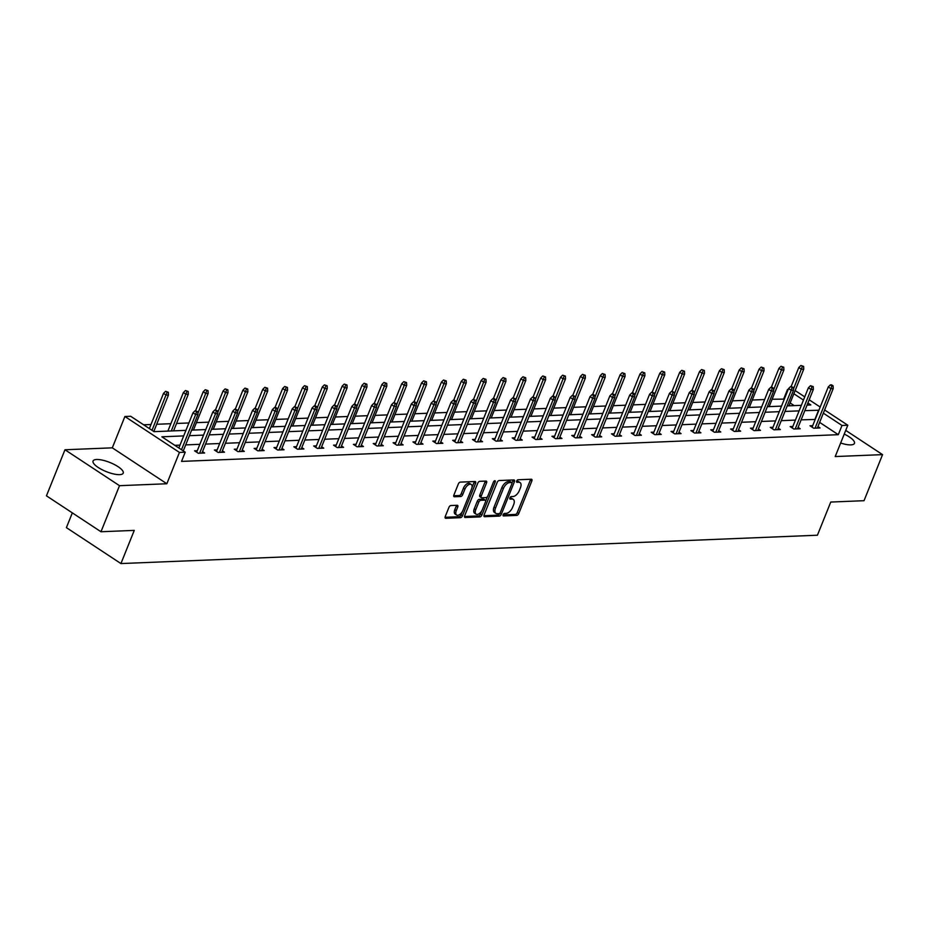 <?xml version="1.0" encoding="UTF-8"?>
<svg xmlns="http://www.w3.org/2000/svg" width="929" height="929" viewBox="0 0 929 929"><rect width="100%" height="100%" fill="white"/><g stroke="black" fill="none" stroke-linecap="round" stroke-linejoin="round"><path stroke-width="1.39" d="M503.146 514.712A1.428 0.766 123.4 0 0 503.228 515.874A1.428 0.766 123.4 0 0 503.506 515.943L516.779 515.398A2.044 1.092 123.4 0 0 518.754 513.54L531.841 480.978A2.044 1.092 123.4 0 0 531.725 479.329A2.044 1.092 123.4 0 0 531.318 479.225L518.057 479.759A1.428 0.766 123.4 0 0 516.663 481.071A1.428 0.766 123.4 0 0 516.756 482.221A1.428 0.766 123.4 0 0 517.035 482.302L518.754 482.232A6.549 3.472 123.4 0 1 520.019 482.546A6.549 3.472 123.4 0 1 520.426 487.853L519.334 490.57A6.549 3.472 123.4 0 1 513.005 496.516L511.287 496.585A1.428 0.766 123.4 0 0 509.905 497.886A1.428 0.766 123.4 0 0 509.998 499.047A1.428 0.766 123.4 0 0 510.276 499.117L511.995 499.047A6.549 3.472 123.4 0 1 513.261 499.372A6.549 3.472 123.4 0 1 513.656 504.668L512.564 507.385A6.549 3.472 123.4 0 1 506.247 513.342L504.528 513.412A1.428 0.766 123.4 0 0 503.146 514.712M96.651 459.495A16.246 4.912 -158.1 0 1 114.29 464.477A16.246 4.912 -158.1 0 1 123.22 473.128A16.246 4.912 -158.1 0 1 119.644 474.649A16.246 4.912 -158.1 0 1 102.004 469.668A16.246 4.912 -158.1 0 1 93.063 461.005A16.246 4.912 -158.1 0 1 96.651 459.495M844.24 434.087A16.246 4.912 -158.1 0 1 854.448 443.377A16.246 4.912 -158.1 0 1 850.871 444.886A16.246 4.912 -158.1 0 1 840.652 443.017M64.972 449.764L119.504 485.681L166.848 483.754L112.304 447.836L64.972 449.764L46.45 495.831L100.982 531.748L134.264 530.389L120.933 563.566L817.415 535.22L830.758 502.055L864.028 500.696L882.55 454.629L845.727 430.382M100.982 531.748L119.504 485.681M450.89 505.539A2.044 1.092 123.4 0 0 448.916 507.397L445.246 516.536A2.044 1.092 123.4 0 0 445.374 518.185A2.044 1.092 123.4 0 0 445.769 518.289L460.505 517.685A2.044 1.092 123.4 0 0 462.479 515.827L475.578 483.277A2.044 1.092 123.4 0 0 475.451 481.617A2.044 1.092 123.4 0 0 475.056 481.512L460.308 482.116A2.044 1.092 123.4 0 0 458.334 483.974L453.898 495.006A2.044 1.092 123.4 0 0 454.026 496.667A2.044 1.092 123.4 0 0 454.42 496.76L460.726 496.504A2.044 1.092 123.4 0 0 462.7 494.646L464.906 489.177A5.469 2.903 123.4 0 1 471.258 484.473A5.469 2.903 123.4 0 1 471.584 488.909L462.967 510.335A5.469 2.903 123.4 0 1 456.627 515.038A5.469 2.903 123.4 0 1 456.29 510.613L457.73 507.037A2.044 1.092 123.4 0 0 457.602 505.376A2.044 1.092 123.4 0 0 457.207 505.283L450.89 505.539M824.627 409.968L847.805 425.227L835.206 456.557L882.55 454.629M847.805 425.227L842.011 425.47L823.338 413.161M183.698 435.91L161.867 436.804L185.231 452.191L181.527 461.399L838.306 434.679L842.011 425.47M185.231 452.191L179.436 452.423L124.904 416.506L130.687 416.273L154.051 431.66L185.928 430.359M166.848 483.754L179.436 452.423M484.09 514.945A2.044 1.092 123.4 0 0 484.218 516.605A2.044 1.092 123.4 0 0 484.613 516.71L499.361 516.106A2.044 1.092 123.4 0 0 501.335 514.248L514.422 481.686A2.044 1.092 123.4 0 0 514.294 480.038A2.044 1.092 123.4 0 0 513.9 479.933L499.163 480.537A2.044 1.092 123.4 0 0 497.178 482.395L484.09 514.945M479.933 516.896L465.197 517.499A2.044 1.092 123.4 0 1 464.79 517.395A2.044 1.092 123.4 0 1 464.674 515.746L477.761 483.185A2.044 1.092 123.4 0 1 479.736 481.327L486.041 481.071A2.044 1.092 123.4 0 1 486.436 481.164A2.044 1.092 123.4 0 1 486.564 482.825L481.257 496.028A2.044 1.092 123.4 0 0 481.385 497.689A2.044 1.092 123.4 0 0 481.779 497.781L485.96 497.619A2.044 1.092 123.4 0 0 487.946 495.761L493.462 482.012A1.428 0.766 123.4 0 1 495.122 480.781A1.428 0.766 123.4 0 1 495.215 481.942L481.907 515.038A2.044 1.092 123.4 0 1 479.933 516.896L478.458 515.932L464.477 516.501M72.334 512.878L66.4 527.637L120.933 563.566M794.179 405.613L790.161 402.965M784.32 399.122L772.127 399.238M764.625 399.54L752.269 400.039M744.768 400.341L732.424 400.852M724.922 401.154L712.566 401.653M705.065 401.967L692.72 402.466M685.219 402.768L672.863 403.267M665.361 403.581L653.017 404.08M645.516 404.382L633.16 404.881M625.658 405.195L613.303 405.694M605.801 405.996L593.457 406.507M585.955 406.809L573.599 407.308M566.098 407.61L553.754 408.121M546.252 408.423L533.896 408.923M526.395 409.236L514.051 409.735M506.549 410.037L494.193 410.537M486.691 410.85L474.336 411.35M466.834 411.652L454.49 412.162M446.988 412.464L434.633 412.964M427.131 413.266L414.787 413.777M407.285 414.079L394.93 414.578M387.428 414.891L375.084 415.391M367.57 415.693L355.226 416.192M347.725 416.506L335.369 417.005M327.867 417.307L315.523 417.818M308.022 418.12L295.666 418.619M288.164 418.921L275.82 419.432M268.318 419.734L255.963 420.233M248.461 420.547L236.117 421.046M228.604 421.348L216.26 421.847M208.758 422.161L196.402 422.66M188.901 422.962L176.556 423.473M170.855 423.705L156.699 424.274M150.997 424.507L143.647 424.808M783.774 398.762L787.478 389.541L788.175 389.518M112.304 447.836L124.904 416.506M795.143 390.552L804.746 396.869M809.182 399.795L820.191 407.041M807.057 405.09L810.843 404.928L807.893 403M803.469 400.074L793.854 393.745M191.629 430.127L205.785 429.558M211.487 429.326L225.631 428.745M231.333 428.513L245.488 427.932M251.19 427.7L265.346 427.131M271.047 426.899L285.191 426.318M290.893 426.086L305.049 425.517M310.75 425.285L324.895 424.704M330.596 424.472L344.752 423.903M350.454 423.67L364.598 423.09M370.299 422.858L384.455 422.289M390.157 422.056L404.312 421.476M410.014 421.243L424.158 420.663M429.86 420.431L444.016 419.862M449.717 419.629L463.861 419.049M469.563 418.816L483.719 418.247M489.42 418.015L503.564 417.435M509.266 417.202L523.422 416.633M529.124 416.401L543.279 415.82M548.981 415.588L563.125 415.008M568.827 414.775L582.982 414.206M588.684 413.974L602.828 413.393M608.53 413.161L622.685 412.592M628.387 412.36L642.531 411.779M648.245 411.547L662.389 410.978M668.09 410.746L682.246 410.165M687.948 409.933L702.092 409.352M707.793 409.12L721.949 408.551M727.651 408.319L741.795 407.738M747.497 407.506L761.652 406.937M767.354 406.705L781.498 406.124M787.211 405.892L801.355 405.323M818.902 410.246L804.828 410.641M799.126 410.873L784.97 411.442M779.268 411.675L765.124 412.255M759.423 412.488L745.267 413.068M739.565 413.3L725.421 413.869M719.708 414.102L705.564 414.682M699.862 414.915L685.707 415.484M680.005 415.716L665.861 416.297M660.159 416.529L646.003 417.098M640.302 417.33L626.158 417.911M620.456 418.143L606.3 418.724M600.598 418.956L586.454 419.525M580.741 419.757L566.597 420.338M560.895 420.57L546.74 421.139M541.038 421.371L526.894 421.952M521.192 422.184L507.037 422.753M501.335 422.985L487.191 423.566M481.489 423.798L467.333 424.379M461.632 424.611L447.488 425.18M441.774 425.412L427.63 425.993M421.929 426.225L407.773 426.794M402.071 427.026L387.927 427.607M382.225 427.839L368.07 428.408M362.368 428.641L348.224 429.221M342.522 429.453L328.367 430.034M322.665 430.255L308.521 430.835M302.808 431.068L288.664 431.648M282.962 431.88L268.806 432.449M263.104 432.682L248.96 433.262M243.259 433.495L229.103 434.064M223.401 434.296L209.257 434.877M203.556 435.109L189.4 435.678M815.197 419.455L801.123 419.85M795.421 420.082L781.266 420.663M775.564 420.895L761.42 421.464M755.718 421.696L741.563 422.277M735.861 422.509L721.717 423.09M716.015 423.322L701.859 423.891M696.158 424.123L682.002 424.704M676.3 424.936L662.156 425.505M656.455 425.737L642.299 426.318M636.597 426.55L622.453 427.119M616.751 427.352L602.596 427.932M596.894 428.164L582.75 428.745M577.048 428.977L562.893 429.546M557.191 429.779L543.035 430.359M537.334 430.591L523.19 431.161M517.488 431.393L503.332 431.973M497.63 432.206L483.486 432.775M477.785 433.007L463.629 433.588M457.927 433.82L443.783 434.4M438.082 434.621L423.926 435.202M418.224 435.434L404.069 436.015M398.367 436.247L384.223 436.816M378.521 437.048L364.365 437.629M358.664 437.861L344.52 438.43M338.818 438.662L324.662 439.243M318.961 439.475L304.817 440.044M299.115 440.276L284.959 440.857M279.257 441.089L265.102 441.67M259.4 441.902L245.256 442.471M239.554 442.703L225.399 443.284M219.697 443.516L205.553 444.085M199.851 444.317L185.695 444.898M179.994 445.13L174.826 445.339M814.942 419.293L818.646 410.072M838.306 434.679L819.633 422.381M202.522 451.61L204.624 452.992L198.26 453.247L194.579 450.82L197.273 450.716M222.379 450.797L224.481 452.179L218.118 452.446L214.425 450.019L217.131 449.903M242.237 449.996L244.327 451.378L237.963 451.633L234.282 449.206L236.988 449.102M262.083 449.183L264.184 450.565L257.821 450.832L254.14 448.405L256.834 448.289M281.94 448.382L284.03 449.764L277.678 450.019L273.985 447.592L276.691 447.488M301.786 447.569L303.888 448.951L297.524 449.206L293.843 446.779L296.537 446.675M321.643 446.756L323.745 448.15L317.381 448.405L313.688 445.978L316.394 445.862M341.489 445.955L343.591 447.337L337.227 447.592L333.546 445.165L336.24 445.061M361.346 445.142L363.448 446.524L357.084 446.791L353.392 444.364L356.097 444.248M381.204 444.341L383.294 445.723L376.93 445.978L373.249 443.551L375.955 443.447M401.049 443.528L403.151 444.91L396.788 445.177L393.106 442.75L395.8 442.634M420.907 442.727L422.997 444.108L416.645 444.364L412.952 441.937L415.658 441.832M440.752 441.914L442.854 443.296L436.491 443.551L432.809 441.124L435.504 441.02M460.61 441.101L462.712 442.494L456.348 442.75L452.655 440.323L455.361 440.207M480.456 440.3L482.557 441.681L476.194 441.937L472.513 439.51L475.207 439.405M500.313 439.487L502.415 440.869L496.051 441.136L492.37 438.709L495.064 438.593M520.17 438.685L522.261 440.067L515.897 440.323L512.216 437.896L514.921 437.791M540.016 437.873L542.118 439.254L535.754 439.522L532.073 437.094L534.767 436.978M559.873 437.071L561.964 438.453L555.612 438.709L551.919 436.282L554.625 436.177M579.719 436.258L581.821 437.64L575.457 437.896L571.776 435.469L574.47 435.364M599.577 435.457L601.678 436.839L595.315 437.094L591.622 434.667L594.328 434.551M619.422 434.644L621.524 436.026L615.161 436.282L611.479 433.855L614.174 433.75M639.28 433.831L641.382 435.213L635.018 435.48L631.337 433.053L634.031 432.937M659.137 433.03L661.227 434.412L654.864 434.667L651.183 432.24L653.888 432.136M678.983 432.217L681.085 433.599L674.721 433.866L671.04 431.439L673.734 431.323M698.84 431.416L700.93 432.798L694.578 433.053L690.886 430.626L693.591 430.522M718.686 430.603L720.788 431.985L714.424 432.24L710.743 429.813L713.437 429.709M738.543 429.802L740.645 431.184L734.282 431.439L730.589 429.012L733.295 428.896M758.389 428.989L760.491 430.371L754.127 430.626L750.446 428.199L753.14 428.095M778.247 428.176L780.348 429.558L773.985 429.825L770.304 427.398L772.998 427.282M798.104 427.375L800.194 428.757L793.83 429.012L790.149 426.585L792.855 426.481M817.95 426.562L820.052 427.944L813.688 428.211L810.007 425.784L812.701 425.668M513.261 499.372L511.786 498.397A6.549 3.472 123.4 0 0 510.52 498.072L511.995 499.047M509.835 498.107L510.52 498.072M520.019 482.546L518.556 481.582A6.549 3.472 123.4 0 0 517.279 481.257L518.754 482.232M516.594 481.28L517.279 481.257M503.065 514.921L515.305 514.434A2.044 1.092 123.4 0 0 517.279 512.564L530.378 480.014A2.044 1.092 123.4 0 0 530.564 479.259M512.007 483.057L512.947 480.723A2.044 1.092 123.4 0 0 513.133 479.968M483.904 515.711L497.886 515.142A2.044 1.092 123.4 0 0 499.86 513.272L499.953 513.04M499.001 513.632A1.428 0.766 123.4 0 0 500.383 512.332L511.867 483.754A1.428 0.766 123.4 0 0 511.786 482.592A1.428 0.766 123.4 0 0 511.507 482.523L509.696 482.592A6.549 3.472 123.4 0 0 503.367 488.549L495.517 508.082A6.549 3.472 123.4 0 0 495.912 513.377A6.549 3.472 123.4 0 0 497.189 513.702L499.001 513.632M510.486 481.849A1.428 0.766 123.4 0 0 510.311 481.617A1.428 0.766 123.4 0 0 510.033 481.547L511.507 482.523M495.912 513.377L494.437 512.413A6.549 3.472 123.4 0 1 494.042 507.106L501.892 487.574A6.549 3.472 123.4 0 1 508.221 481.628L510.033 481.547M481.385 497.689L479.91 496.713A2.044 1.092 123.4 0 1 479.782 495.052L485.089 481.849A2.044 1.092 123.4 0 0 485.286 481.094M487.446 496.609L485.658 501.068M481.721 510.88L480.432 514.074L481.907 515.038M475.753 509.731A5.469 2.903 123.4 0 0 476.078 514.167A5.469 2.903 123.4 0 0 482.43 509.464L485.472 501.904A2.044 1.092 123.4 0 0 485.344 500.255A2.044 1.092 123.4 0 0 484.95 500.15L480.757 500.313A2.044 1.092 123.4 0 0 478.783 502.183L475.753 509.731L474.278 508.755A5.469 2.903 123.4 0 0 474.603 513.191L476.078 514.167M484.114 499.605A2.044 1.092 123.4 0 0 483.87 499.279A2.044 1.092 123.4 0 0 483.475 499.175L484.95 500.15M474.278 508.755L477.309 501.207A2.044 1.092 123.4 0 1 479.283 499.349L483.475 499.175M478.458 515.932A2.044 1.092 123.4 0 0 480.432 514.074M456.627 515.038L455.152 514.074A5.469 2.903 123.4 0 1 454.815 509.638L456.255 506.073A2.044 1.092 123.4 0 0 456.441 505.306M471.258 484.473L469.784 483.498A5.469 2.903 123.4 0 0 463.432 488.201L464.906 489.177M453.712 495.761L459.251 495.54A2.044 1.092 123.4 0 0 461.237 493.682L463.432 488.201M472.013 487.493L474.104 482.302A2.044 1.092 123.4 0 0 474.289 481.547M445.061 517.29L459.031 516.721A2.044 1.092 123.4 0 0 461.016 514.863L462.259 511.763M803.608 366.409L800.856 365.492L803.608 366.409L803.736 369.173L801.448 369.266L798.801 367.524L791.16 386.499M802.331 366.456L793.459 389.135M803.736 369.173L789.011 405.822M798.801 367.524L800.856 365.492M831.815 385.872L833.081 385.825L831.606 384.85L830.34 384.908L831.815 385.872L830.932 388.682L833.22 388.589L817.346 428.06M815.058 428.153L830.932 388.682L828.273 386.94L812.097 427.166M830.34 384.908L828.273 386.94M833.22 388.589L833.081 385.825M783.751 367.222L780.999 366.293L783.751 367.222L783.89 369.986L781.591 370.079L778.943 368.325L771.314 387.312M782.473 367.269L773.613 389.948M783.89 369.986L769.154 406.623M778.943 368.325L780.999 366.293M763.893 368.023L761.153 367.106L763.893 368.023L764.033 370.787L761.745 370.88L759.086 369.138L751.456 388.113M762.628 368.081L753.756 390.749M764.033 370.787L749.297 407.436M759.086 369.138L761.153 367.106M811.958 386.685L813.235 386.638L810.483 385.709L811.958 386.685L811.075 389.495L813.363 389.402L797.5 428.861M795.212 428.954L811.075 389.495L808.416 387.741L792.251 427.967M810.483 385.709L808.416 387.741M813.363 389.402L813.235 386.638M792.1 387.498L793.378 387.439L790.625 386.522L792.1 387.498L791.218 390.296L793.517 390.203L777.643 429.674M775.355 429.767L791.218 390.296L788.57 388.554L772.394 428.78M790.625 386.522L788.57 388.554M793.517 390.203L793.378 387.439M744.048 368.836L741.296 367.919L744.048 368.836L744.187 371.6L741.888 371.693L739.24 369.939L731.611 388.926M742.77 368.883L733.898 391.562M744.187 371.6L729.451 408.249M739.24 369.939L741.296 367.919M772.254 388.299L773.52 388.252L772.045 387.277L770.78 387.335L772.254 388.299L771.372 391.109L773.66 391.016L757.797 430.487M755.498 430.58L771.372 391.109L768.713 389.356L752.548 429.581M770.78 387.335L768.713 389.356M773.66 391.016L773.52 388.252M724.19 369.637L721.45 368.72L724.19 369.637L724.33 372.401L722.042 372.494L719.383 370.752L711.753 389.727M722.925 369.696L714.053 392.363M724.33 372.401L709.593 409.05M719.383 370.752L721.45 368.72M752.397 389.112L753.674 389.054L750.922 388.136L752.397 389.112L751.515 391.91L753.802 391.817L737.94 431.288M735.652 431.381L751.515 391.91L748.867 390.168L732.691 430.394M750.922 388.136L748.867 390.168M753.802 391.817L753.674 389.054M704.345 370.45L701.592 369.533L704.345 370.45L704.472 373.214L702.185 373.307L699.537 371.554L691.908 390.54M703.067 370.497L694.195 393.176M704.472 373.214L689.748 409.863M699.537 371.554L701.592 369.533M732.551 389.913L733.817 389.866L732.342 388.891L731.077 388.949L732.551 389.913L731.669 392.723L733.956 392.63L718.094 432.101M715.794 432.194L731.669 392.723L729.01 390.97L712.845 431.207M731.077 388.949L729.01 390.97M733.956 392.63L733.817 389.866M684.487 371.252L681.747 370.334L684.487 371.252L684.627 374.015L682.339 374.108L679.68 372.366L672.05 391.353M683.221 371.31L674.349 393.989M684.627 374.015L669.89 410.664M679.68 372.366L681.747 370.334M712.694 390.726L713.971 390.668L711.219 389.75L712.694 390.726L711.811 393.524L714.099 393.431L698.236 432.902M695.949 432.995L711.811 393.524L709.164 391.783L692.988 432.008M711.219 389.75L709.164 391.783M714.099 393.431L713.971 390.668M664.641 372.064L661.889 371.147L664.641 372.064L664.769 374.828L662.482 374.921L659.834 373.168L652.193 392.154M663.364 372.111L654.492 394.79M664.769 374.828L650.045 411.477M659.834 373.168L661.889 371.147M692.848 391.527L694.114 391.481L692.639 390.505L691.373 390.563L692.848 391.527L691.966 394.337L694.253 394.244L678.379 433.715M676.091 433.808L691.966 394.337L689.306 392.584L673.13 432.821M691.373 390.563L689.306 392.584M694.253 394.244L694.114 391.481M644.784 372.877L642.032 371.948L644.784 372.877L644.923 375.641L642.624 375.734L639.976 373.981L632.347 392.967M643.507 372.924L634.646 395.603M644.923 375.641L630.187 412.279M639.976 373.981L642.032 371.948M672.991 392.34L674.268 392.293L671.516 391.364L672.991 392.34L672.108 395.15L674.396 395.057L658.533 434.517M656.246 434.609L672.108 395.15L669.449 393.397L653.284 433.622M671.516 391.364L669.449 393.397M674.396 395.057L674.268 392.293M624.927 373.679L622.186 372.761L624.927 373.679L625.066 376.442L622.778 376.535L620.119 374.793L612.49 393.768M623.661 373.737L614.789 396.404M625.066 376.442L610.33 413.091M620.119 374.793L622.186 372.761M605.081 374.492L602.329 373.574L605.081 374.492L605.22 377.255L602.921 377.348L600.273 375.595L592.644 394.581M603.804 374.538L594.932 397.217M605.22 377.255L590.484 413.904M600.273 375.595L602.329 373.574M585.224 375.293L582.483 374.375L585.224 375.293L585.363 378.057L583.075 378.149L580.416 376.408L572.787 395.382M583.958 375.351L575.086 398.018M585.363 378.057L570.627 414.706M580.416 376.408L582.483 374.375M565.378 376.106L562.626 375.188L565.378 376.106L565.506 378.869L563.218 378.962L560.57 377.209L552.941 396.195M564.1 376.152L555.228 398.831M565.506 378.869L550.781 415.518M560.57 377.209L562.626 375.188M545.52 376.907L542.78 375.99L545.52 376.907L545.66 379.671L543.372 379.764L540.713 378.022L533.083 397.008M544.255 376.965L535.383 399.633M545.66 379.671L530.923 416.32M540.713 378.022L542.78 375.99M525.675 377.72L522.922 376.802L525.675 377.72L525.802 380.484L523.515 380.576L520.855 378.823L513.226 397.809M524.397 377.766L515.525 400.445M525.802 380.484L511.078 417.133M520.855 378.823L522.922 376.802M505.817 378.533L503.065 377.604L505.817 378.533L505.957 381.285L503.657 381.389L501.01 379.636L493.38 398.622M504.54 378.579L495.68 401.258M505.957 381.285L491.22 417.934M501.01 379.636L503.065 377.604M485.96 379.334L483.219 378.417L485.96 379.334L486.099 382.098L483.812 382.191L481.152 380.449L473.523 399.424M484.694 379.392L475.822 402.06M486.099 382.098L471.363 418.747M481.152 380.449L483.219 378.417M466.114 380.147L463.362 379.229L466.114 380.147L466.253 382.911L463.954 383.003L461.307 381.25L453.677 400.236M464.837 380.193L455.965 402.872M466.253 382.911L451.517 419.56M461.307 381.25L463.362 379.229M446.257 380.948L443.516 380.031L446.257 380.948L446.396 383.712L444.108 383.805L441.449 382.063L433.82 401.038M444.991 381.006L436.119 403.674M446.396 383.712L431.66 420.361M441.449 382.063L443.516 380.031M653.133 393.153L654.411 393.095L651.659 392.177L653.133 393.153L652.251 395.951L654.55 395.859L638.676 435.329M636.388 435.422L652.251 395.951L649.603 394.21L633.427 434.435M651.659 392.177L649.603 394.21M654.55 395.859L654.411 393.095M633.288 393.954L634.553 393.908L633.079 392.932L631.813 392.99L633.288 393.954L632.405 396.764L634.693 396.671L618.83 436.131M616.531 436.235L632.405 396.764L629.746 395.011L613.581 435.236M631.813 392.99L629.746 395.011M634.693 396.671L634.553 393.908M613.43 394.767L614.708 394.709L611.956 393.791L613.43 394.767L612.548 397.566L614.835 397.473L598.973 436.944M596.685 437.036L612.548 397.566L609.9 395.824L593.724 436.049M611.956 393.791L609.9 395.824M614.835 397.473L614.708 394.709M593.585 395.568L594.85 395.522L593.376 394.546L592.11 394.604L593.585 395.568L592.702 398.378L594.99 398.286L579.127 437.756M576.828 437.849L592.702 398.378L590.043 396.625L573.878 436.862M592.11 394.604L590.043 396.625M594.99 398.286L594.85 395.522M573.727 396.381L575.005 396.323L572.252 395.406L573.727 396.381L572.845 399.18L575.132 399.087L559.27 438.558M556.982 438.651L572.845 399.18L570.197 397.438L554.021 437.664M572.252 395.406L570.197 397.438M575.132 399.087L575.005 396.323M553.87 397.182L555.147 397.136L553.672 396.16L552.407 396.218L553.87 397.182L552.999 399.993L555.287 399.9L539.412 439.371M537.125 439.463L552.999 399.993L550.34 398.239L534.163 438.476M552.407 396.218L550.34 398.239M555.287 399.9L555.147 397.136M534.024 397.995L535.301 397.949L532.549 397.02L534.024 397.995L533.141 400.805L535.429 400.701L519.566 440.172M517.279 440.265L533.141 400.805L530.482 399.052L514.318 439.278M532.549 397.02L530.482 399.052M535.429 400.701L535.301 397.949M514.167 398.808L515.444 398.75L512.692 397.833L514.167 398.808L513.284 401.607L515.583 401.514L499.709 440.985M497.421 441.078L513.284 401.607L510.636 399.865L494.46 440.091M512.692 397.833L510.636 399.865M515.583 401.514L515.444 398.75M494.321 399.609L495.587 399.563L494.112 398.587L492.846 398.646L494.321 399.609L493.438 402.42L495.726 402.327L479.863 441.786M477.564 441.879L493.438 402.42L490.779 400.666L474.614 440.892M492.846 398.646L490.779 400.666M495.726 402.327L495.587 399.563M474.464 400.422L475.741 400.364L472.989 399.447L474.464 400.422L473.581 403.221L475.869 403.128L460.006 442.599M457.718 442.692L473.581 403.221L470.933 401.479L454.757 441.705M472.989 399.447L470.933 401.479M475.869 403.128L475.741 400.364M426.411 381.761L423.659 380.844L426.411 381.761L426.539 384.525L424.251 384.618L421.603 382.864L413.974 401.851M425.134 381.807L416.262 404.487M426.539 384.525L411.814 421.174M421.603 382.864L423.659 380.844M454.618 401.223L455.884 401.177L454.409 400.202L453.143 400.26L454.618 401.223L453.735 404.034L456.023 403.941L440.16 443.412M437.861 443.505L453.735 404.034L451.076 402.28L434.911 442.518M453.143 400.26L451.076 402.28M456.023 403.941L455.884 401.177M406.554 382.562L403.813 381.645L406.554 382.562L406.693 385.326L404.405 385.419L401.746 383.677L394.117 402.652M405.288 382.62L396.416 405.288M406.693 385.326L391.957 421.975M401.746 383.677L403.813 381.645M434.76 402.036L436.038 401.978L433.286 401.061L434.76 402.036L433.878 404.835L436.166 404.742L420.303 444.213M418.015 444.306L433.878 404.835L431.23 403.093L415.054 443.319M433.286 401.061L431.23 403.093M436.166 404.742L436.038 401.978M386.708 383.375L383.956 382.458L386.708 383.375L386.836 386.139L384.548 386.232L381.889 384.478L374.259 403.465M385.43 383.422L376.559 406.101M386.836 386.139L372.111 422.788M381.889 384.478L383.956 382.458M414.903 402.838L416.18 402.791L414.706 401.816L413.44 401.874L414.903 402.838L414.032 405.648L416.32 405.555L400.445 445.026M398.158 445.119L414.032 405.648L411.373 403.894L395.197 444.132M413.44 401.874L411.373 403.894M416.32 405.555L416.18 402.791M366.85 384.188L364.098 383.259L366.85 384.188L366.99 386.94L364.691 387.033L362.043 385.291L354.413 404.278M365.573 384.234L356.713 406.914M366.99 386.94L352.254 423.589M362.043 385.291L364.098 383.259M395.057 403.65L396.335 403.604L393.582 402.675L395.057 403.65L394.175 406.449L396.462 406.356L380.6 445.827M378.312 445.92L394.175 406.449L391.515 404.707L375.351 444.933M393.582 402.675L391.515 404.707M396.462 406.356L396.335 403.604M346.993 384.989L344.253 384.072L346.993 384.989L347.132 387.753L344.845 387.846L342.186 386.104L334.556 405.079M345.727 385.047L336.855 407.715M347.132 387.753L332.396 424.402M342.186 386.104L344.253 384.072M375.2 404.463L376.477 404.405L373.725 403.488L375.2 404.463L374.317 407.262L376.617 407.169L360.742 446.64M358.455 446.733L374.317 407.262L371.67 405.52L355.493 445.746M373.725 403.488L371.67 405.52M376.617 407.169L376.477 404.405M327.147 385.802L324.395 384.873L327.147 385.802L327.287 388.566L324.987 388.659L322.34 386.905L314.71 405.892M325.87 385.849L316.998 408.528M327.287 388.566L312.55 425.203M322.34 386.905L324.395 384.873M355.354 405.265L356.62 405.218L355.145 404.243L353.879 404.301L355.354 405.265L354.472 408.075L356.759 407.982L340.897 447.441M338.597 447.534L354.472 408.075L351.812 406.321L335.648 446.547M353.879 404.301L351.812 406.321M356.759 407.982L356.62 405.218M307.29 386.603L304.549 385.686L307.29 386.603L307.429 389.367L305.142 389.46L302.482 387.718L294.853 406.693M306.024 386.661L297.152 409.329M307.429 389.367L292.693 426.016M302.482 387.718L304.549 385.686M335.497 406.078L336.774 406.019L334.022 405.102L335.497 406.078L334.614 408.876L336.902 408.783L321.039 448.254M318.752 448.347L334.614 408.876L331.967 407.134L315.79 447.36M334.022 405.102L331.967 407.134M336.902 408.783L336.774 406.019M287.444 387.416L284.692 386.499L287.444 387.416L287.572 390.18L285.284 390.273L282.637 388.519L275.007 407.506M286.167 387.463L277.295 410.142M287.572 390.18L272.847 426.829M282.637 388.519L284.692 386.499M315.651 406.879L316.917 406.832L315.442 405.857L314.176 405.915L315.651 406.879L314.768 409.689L317.056 409.596L301.193 449.067M298.894 449.16L314.768 409.689L312.109 407.936L295.945 448.161M314.176 405.915L312.109 407.936M317.056 409.596L316.917 406.832M267.587 388.217L264.846 387.3L267.587 388.217L267.726 390.981L265.439 391.074L262.779 389.332L255.15 408.307M266.321 388.276L257.449 410.943M267.726 390.981L252.99 427.63M262.779 389.332L264.846 387.3M295.794 407.692L297.071 407.634L294.319 406.716L295.794 407.692L294.911 410.49L297.199 410.397L281.336 449.868M279.048 449.961L294.911 410.49L292.263 408.748L276.087 448.974M294.319 406.716L292.263 408.748M297.199 410.397L297.071 407.634M247.741 389.03L244.989 388.113L247.741 389.03L247.869 391.794L245.581 391.887L242.922 390.134L235.292 409.12M246.464 389.077L237.592 411.756M247.869 391.794L233.144 428.443M242.922 390.134L244.989 388.113M275.936 408.493L277.214 408.446L275.739 407.471L274.473 407.529L275.936 408.493L275.054 411.303L277.353 411.21L261.479 450.681M259.191 450.774L275.054 411.303L272.406 409.55L256.23 449.787M274.473 407.529L272.406 409.55M277.353 411.21L277.214 408.446M227.884 389.832L225.132 388.914L227.884 389.832L228.023 392.595L225.724 392.688L223.076 390.946L215.447 409.933M226.606 389.89L217.746 412.569M228.023 392.595L213.287 429.244M223.076 390.946L225.132 388.914M256.09 409.306L257.368 409.248L254.616 408.33L256.09 409.306L255.208 412.104L257.496 412.011L241.633 451.482M239.345 451.575L255.208 412.104L252.549 410.363L236.384 450.588M254.616 408.33L252.549 410.363M257.496 412.011L257.368 409.248M208.026 390.644L205.286 389.727L208.026 390.644L208.166 393.408L205.878 393.501L203.219 391.759L195.589 410.734M206.761 390.691L197.889 413.37M208.166 393.408L193.429 430.057M203.219 391.759L205.286 389.727M236.233 410.119L237.51 410.061L234.758 409.143L236.233 410.119L235.351 412.917L237.65 412.824L221.776 452.295M219.488 452.388L235.351 412.917L232.703 411.175L216.527 451.401M234.758 409.143L232.703 411.175M237.65 412.824L237.51 410.061M188.181 391.457L185.428 390.528L188.181 391.457L188.308 394.221L186.021 394.314L183.373 392.561L167.882 431.091M186.903 391.504L171.296 430.951M188.308 394.221L173.584 430.859M183.373 392.561L185.428 390.528M216.387 410.92L217.653 410.873L214.913 409.944L216.387 410.92L215.505 413.73L217.792 413.637L201.93 453.097M199.63 453.189L215.505 413.73L212.846 411.977L196.681 452.202M214.913 409.944L212.846 411.977M217.792 413.637L217.653 410.873M168.323 392.259L165.583 391.341L168.323 392.259L168.463 395.022L166.175 395.115L163.516 393.373L149.372 428.571M167.057 392.317L152.019 430.313M168.463 395.022L153.796 431.497M163.516 393.373L165.583 391.341M196.53 411.733L197.807 411.675L195.055 410.757L196.53 411.733L195.647 414.531L197.935 414.439L183.28 450.913M181.503 449.729L195.647 414.531L193 412.79L178.844 447.987M195.055 410.757L193 412.79M197.935 414.439L197.807 411.675M530.378 480.014L531.841 480.978M517.279 512.564L518.754 513.54M515.305 514.434L516.779 515.398M512.947 480.723L514.422 481.686M499.86 513.272L501.335 514.248M497.886 515.142L499.361 516.106M483.974 516.28L484.613 516.71M508.221 481.628L509.696 482.592M501.892 487.574L503.367 488.549M494.042 507.106L495.517 508.082M464.546 517.07L465.197 517.499M485.089 481.849L486.564 482.825M479.782 495.052L481.257 496.028M494.031 481.152L495.215 481.942M479.283 499.349L480.757 500.313M477.309 501.207L478.783 502.183M456.255 506.073L457.73 507.037M454.815 509.638L456.29 510.613M461.237 493.682L462.7 494.646M459.251 495.54L460.726 496.504M453.77 496.341L454.42 496.76M474.104 482.302L475.578 483.277M461.016 514.863L462.479 515.827M459.031 516.721L460.505 517.685M445.119 517.859L445.769 518.289M510.311 481.617L511.786 482.592M483.87 499.279L485.344 500.255"/></g></svg>
